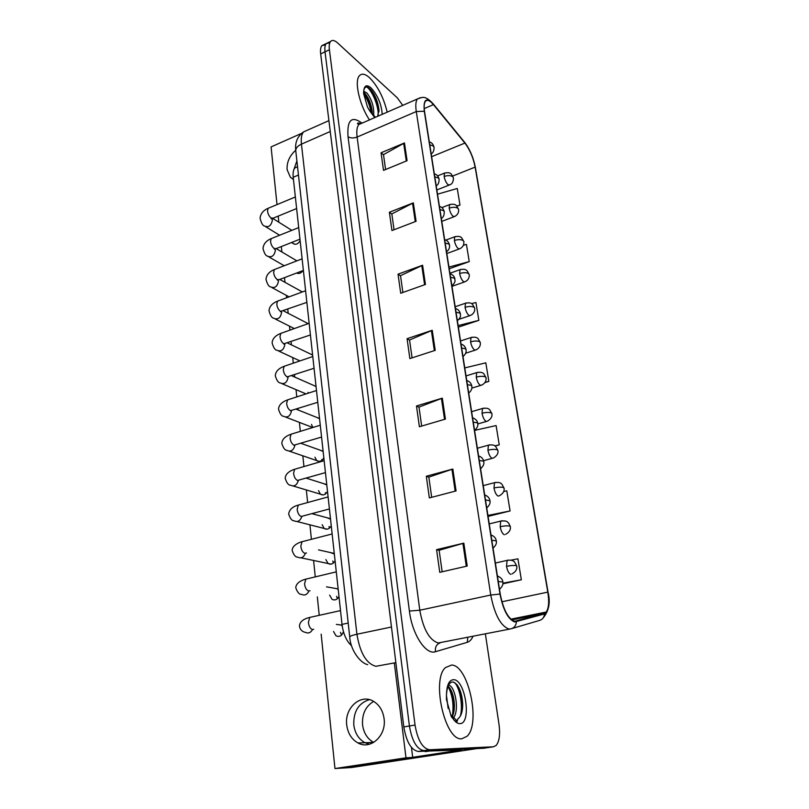 <?xml version="1.0" encoding="UTF-8"?>
<svg xmlns="http://www.w3.org/2000/svg" width="809" height="809" viewBox="0 0 809 809"><rect width="100%" height="100%" fill="white"/><g stroke="black" fill="none" stroke-linecap="round" stroke-linejoin="round"><path stroke-width="1.21" d="M351.602 645.774C346.545 641.294 343.35 634.165 342.015 624.386L293.212 177.282C292.767 172.833 293.364 169.688 294.982 167.868L297.53 166.674M461.848 738.769L467.056 736.271C481.143 723.458 468.158 664.867 451.553 665.049L445.456 667.587C431.106 679.702 445.112 741.408 461.848 738.769L467.056 736.271C481.143 723.458 468.158 664.867 451.553 665.049L445.456 667.587C431.106 679.702 445.112 741.408 461.848 738.769M387.198 112.158C383.638 97.596 377.773 86.128 369.592 77.755C365.203 73.852 361.815 73.174 359.429 75.712C354.039 81.042 359.499 105.291 369.48 119.884C359.499 105.291 354.039 81.042 359.429 75.712C361.815 73.174 365.203 73.852 369.592 77.755C377.773 86.128 383.638 97.596 387.198 112.158M514.554 621.332C508.103 618.693 503.34 609.632 500.255 594.13L424.543 111.48C423.815 106.576 424.088 103.218 425.372 101.398C427.192 99.345 429.872 100.417 433.432 104.624L464.902 143.082C469.827 149.625 473.235 157.644 475.126 167.129L547.804 592.117C549.291 601.633 548.765 608.267 546.217 612.029L544.346 613.353L514.554 621.332M514.655 621.959L544.487 613.94C548.644 611.725 549.817 604.465 548.027 592.168L475.348 167.332C473.407 157.613 469.908 149.402 464.872 142.687L433.402 104.219C426.262 96.807 423.228 99.153 424.29 111.237L499.992 594.069C503.158 609.966 508.042 619.259 514.655 621.959M329.819 42.766L326.209 43.565C324.965 45.132 324.571 47.883 325.026 51.827L409.415 725.986C412.064 741.206 416.928 749.417 424.007 750.621L488.939 747.465L424.007 750.621C416.928 749.417 412.064 741.206 409.415 725.986L325.026 51.827C324.571 47.883 324.965 45.132 326.209 43.565L330.557 41.481C329.324 43.039 328.939 45.789 329.405 49.743L415.037 725.066C417.707 740.316 422.571 748.547 429.609 749.761L493.389 746.798L496.129 745.463C499.355 741.438 500.316 734.42 499.011 724.389L485.37 633.912M385.59 169.516L383.496 154.63L404.46 142.96L381.059 152.78L383.517 170.375L407.079 160.678L404.46 142.96M383.517 154.792L381.059 152.78M394.054 229.746L391.829 213.93L413.338 202.857L389.372 212.251L391.94 230.555L416.079 221.302L413.338 202.857M391.849 214.092L389.372 212.251M402.882 292.474L400.516 275.677L422.591 265.241L398.038 274.17L400.708 293.242L425.443 284.465L422.591 265.241M400.536 275.818L398.038 274.17M442.159 571.771L439.135 550.272L463.82 543.152L436.577 549.655L439.752 572.327L467.218 566.047L463.82 543.152M439.145 550.342L436.577 549.655M431.682 497.313L428.851 477.108L452.828 469.038L426.313 476.238L429.346 497.929L456.074 490.921L452.828 469.038M428.861 477.199L426.313 476.238M421.671 426.07L419.001 407.089L442.311 398.149L416.483 405.987L419.386 426.748L445.415 419.092L442.311 398.149M419.011 407.2L416.483 405.987M412.074 357.861L409.566 340.002L432.239 330.284L407.069 338.688L409.85 358.579L435.222 350.337L432.239 330.284M409.576 340.134L407.069 338.688M402.761 105.362L397.229 97.768L337.717 43.029C334.592 40.238 332.216 39.722 330.557 41.481M449.217 268.78L469.24 261.61L466.429 244.419L463.395 245.248M457.055 206.174L459.977 205.051L457.267 188.487L437.517 194.19M495.128 446.012L499.254 444.869L496.099 425.564L474.62 430.388M488.07 516.395L510.085 510.944L506.788 490.841L503.734 491.478M502.874 583.805L521.35 579.77L517.922 558.827L510.995 560.141M458.379 327.139L478.857 320.344L475.935 302.495L471.576 303.618M484.935 382.586L488.858 381.393L485.815 362.826L464.771 367.913M488.858 381.393L485.137 382.273M499.254 444.869L494.865 445.84M510.085 510.944L487.918 515.434M521.35 579.77L502.905 583.168M478.857 320.344L458.137 325.602M469.24 261.61L448.955 267.071M459.977 205.051L456.842 205.941M325.481 44.819L321.881 45.648C320.617 47.205 320.212 49.966 320.667 53.91L403.812 726.917C406.442 742.096 411.316 750.287 418.435 751.47L483.772 748.244M453.657 719.626C454.607 721.143 458.996 722.953 456.418 720.253L450.704 714.731L453.657 719.626C455.7 722.265 457.722 723.6 459.734 723.62C471.991 724.328 465.519 679.398 453.596 679.691C449.228 679.934 446.861 684.798 446.487 694.304L446.437 699.522L451.22 716.42L452.312 718.038M456.418 720.253L457.601 720.152L457.833 718.888C461.211 716.359 462.819 711.263 462.657 703.587C462.151 695.184 460.169 688.783 456.711 684.394L453.394 682.048C449.521 681.643 447.225 685.729 446.487 694.304M446.437 695.194L448.135 708.421M448.52 685.274L448.591 685.263C454.658 685.122 459.906 709.746 453.465 717.957M448.055 686.265L449.228 687.367C452.16 691.038 453.879 696.711 454.365 704.396C454.516 709.392 453.829 713.518 452.302 716.754M458.561 687.144C460.806 692.089 462.091 698.036 462.414 704.973L462.323 709.796M450.664 689.47C452.625 694.082 453.778 699.542 454.102 705.842L454.061 710.535M454.891 682.715C460.078 689.035 463.061 705.802 460.382 716.066M448.024 686.345C452.646 695.305 454.051 705.418 452.241 716.683M377.651 116.324L378.925 109.417C377.854 101.418 375.143 94.805 370.795 89.577L368.55 87.655C366.052 86.239 364.475 87.18 363.797 90.477L363.575 93.44L367.468 106.96L369.632 110.772L375.447 117.285M363.676 91.225L366.912 92.995C371.958 99.679 374.213 107.273 373.667 115.778M363.585 92.317L365.243 93.743C368.904 98.253 371.24 104.24 372.241 111.733L372.282 114.322M369.804 88.606C374.658 94.784 377.712 102.561 378.946 111.935M363.888 92.509C368.317 98.597 371.109 105.868 372.261 114.312M366.871 87.008C371.928 90.345 378.804 105.908 378.187 115.454M363.585 93.581C367.417 99.153 369.966 105.645 371.24 113.068M373.677 742.429C367.397 738.88 363.696 733.035 362.563 724.874C361.906 714.084 365.607 706.257 373.657 701.403M353.796 724.935C354.918 733.207 358.65 739.143 364.99 742.723L369.379 744.25L364.99 742.723C358.65 739.143 354.918 733.207 353.796 724.935C353.381 711.495 358.579 703.061 369.389 699.643C358.579 703.061 353.381 711.495 353.796 724.935M476.218 748.679L351.895 767.468M341.064 768.145L461.251 749.943L423.987 751.207M296.893 160.89L293.525 170.679L296.893 160.89M292.241 242.235L293.03 243.418C295.649 245.087 298.015 244.166 300.129 240.657M296.67 273.007C298.956 274.089 301.049 273.29 302.94 270.611M308.047 392.345L308.209 393.194M311.465 424.442L312.901 427.486M325.349 492.691L325.612 493.894M318.513 490.608L320.384 494.157C323.216 495.695 325.582 494.784 327.503 491.437M329.02 526.517L329.425 528.135M322.144 524.728L324.166 528.469C326.998 529.956 329.364 529.046 331.245 525.729M332.772 561.041L333.348 563.074M325.855 559.565L328.029 563.499C330.881 564.945 333.227 564.025 335.068 560.748M336.595 596.304L337.373 598.731M329.637 595.131L331.993 599.287C334.845 600.672 337.171 599.742 338.971 596.516M321.76 459.542L321.901 460.341M314.954 457.196L316.693 460.564C319.504 462.131 321.881 461.221 323.833 457.843M340.498 632.304L341.499 635.146M333.51 631.465L336.048 635.844C339.527 637.249 341.985 635.834 343.421 631.617M295.72 150.241C289.561 155.753 286.689 162.245 287.104 169.698L290.421 177.292L293.445 179.467M346.727 724.985C347.85 733.338 351.602 739.325 357.972 742.955C370.633 750.287 386.651 735.523 384.083 718.645C382.93 710.696 379.401 704.922 373.495 701.312C360.693 693.313 344.331 707.956 346.727 724.985M312.618 355.121L310.696 354.109M316.056 386.611L313.872 385.509M330.527 519.145L327.028 517.74M338.223 589.64L337.232 588.75L333.925 588.163M321.163 634.155L334.966 768.55L405.987 757.821L394.317 662.965M301.464 133.424L271.086 146.904L277.012 204.596M278.205 216.114L278.822 222.212M281.33 246.563L281.886 251.983M283.241 265.18L283.332 266.09M284.525 277.629L285.001 282.331M286.346 295.366L286.588 297.783M287.782 309.351L288.186 313.285M289.511 326.158L289.915 330.133M291.109 341.732L291.432 344.867M292.737 357.578L293.313 363.17M294.506 374.81L294.739 377.095M296.033 389.645L296.782 396.906M297.985 408.596L298.127 409.971M299.401 422.389L300.321 431.359M302.829 455.811L303.941 466.56M306.338 489.951L307.632 502.531M309.928 524.829L311.414 539.29M313.589 560.475L315.267 576.807M317.33 596.9L319.211 615.174M342.237 626.075L341.034 625.003L337.474 624.538M323.145 451.523L320.354 450.259M334.329 554.023L330.446 552.577M326.796 484.985L323.661 483.64M319.565 418.738L317.088 417.555M308.33 323.59L307.572 323.327M334.966 768.55L342.177 768.075L412.711 757.436L411.457 747.435M405.987 757.821L412.711 757.436M348.204 623.061L342.015 624.386M298.46 175.047L293.212 177.282M473.012 636.37C471.546 639.606 469.635 641.588 467.278 642.326L435.495 651.7C425.908 655.371 412.105 634.286 409.405 611.058L348.032 136.691C350.469 138.238 353.503 138.359 357.113 137.055L419.79 610.229C423.218 629.139 429.346 640.061 438.175 642.983L510.054 629.018M348.032 136.691C346.94 120.379 351.369 115.687 361.299 122.614L361.856 123.089M362.129 123.099L358.802 124.556C356.931 126.892 356.375 131.058 357.113 137.055L416.281 111.541C415.391 105.443 415.755 101.256 417.373 98.981L420.407 97.687M516.395 621.878C516.051 625.64 514.2 627.966 510.863 628.856L508.73 628.977C500.569 625.782 494.582 614.466 490.75 595.03L499.992 594.069M475.348 167.332L548.057 592.228M464.872 142.687L464.235 141.797M511.986 628.532L539.229 620.523C542.414 619.664 544.164 617.469 544.487 613.94M433.402 104.219L432.734 103.309M424.29 111.237L416.281 111.541L490.75 595.03L419.79 610.229L409.405 611.058M329.405 49.743L320.667 53.91M415.037 725.066L403.812 726.917M429.609 749.761L418.435 751.47M493.389 746.798L483.034 748.355M467.278 642.326L467.774 637.401M435.495 651.7C434.898 647.281 436.425 644.348 440.076 642.912M475.126 167.129L452.838 175.978M464.902 143.082L431.632 156.683M433.432 104.624L424.209 108.598M516.253 621.261L515.717 621.363M544.346 613.353L511.703 619.947M547.804 592.117L501.924 601.775M431.399 330.608L434.362 350.621M441.441 398.453L444.535 419.355M451.938 469.311L455.174 491.164M462.91 543.385L466.287 566.26M421.772 265.585L424.614 284.758M412.539 203.211L415.26 221.615M403.671 143.335L406.29 161.001M307.157 130.3L303.587 131.887C301.555 134.243 300.847 138.339 301.444 144.154L356.921 634.246C360.056 653.025 366.376 663.704 375.892 666.292L395.874 662.662M391.475 627.005L356.921 634.246C352.33 635.237 349.943 636.147 349.741 636.956L295.791 150.959M360.318 123.888L359.772 123.292M328.909 120.632L303.587 131.887C297.449 136.215 294.84 142.475 295.76 150.656C295.72 148.108 297.621 145.944 301.444 144.154L330.254 131.503M498.273 581.469L502.824 582.045C503.34 584.432 502.237 586.849 499.497 589.296M311.627 617.004L309.756 617.419L308.401 622.384C308.917 626.449 310.292 628.836 312.547 629.544L313.71 629.291M312.537 629.544C310.696 632.79 308.34 633.73 305.468 632.365C304.477 632.234 300.048 631.172 299.461 625.954C299.977 619.279 308.603 617.793 309.756 617.419L340.508 610.603M508.578 560.05L507.112 560.384L506.515 566.34C507.405 570.79 508.79 573.46 510.671 574.37M506.515 566.34C510.742 565.481 513.958 565.258 516.152 565.663L516.779 566.118C517.264 569.354 515.626 571.963 511.875 573.945M491.801 540.19L496.332 540.968C496.837 543.304 495.745 545.681 493.045 548.118M307.622 578.718L305.842 579.143L304.568 583.835C305.074 587.819 306.439 590.206 308.684 591.015L310.059 590.691M308.927 591.035C307.127 594.706 304.68 595.808 301.585 594.342C299.391 594.615 297.449 592.431 295.781 587.819C295.952 581.327 305.62 579.173 305.842 579.143L336.281 571.852M485.481 499.891L489.991 500.892C490.507 503.127 489.425 505.473 486.735 507.931M303.719 541.282L302.02 541.717L300.827 546.146C301.312 550.039 302.677 552.436 304.902 553.336L306.48 552.941M305.367 553.376C303.628 557.452 301.1 558.716 297.803 557.158C295.619 557.31 293.738 555.095 292.18 550.524C292.089 544.164 302.526 541.454 302.02 541.717L332.145 533.97M479.312 460.574L483.094 461.029L483.802 461.757C484.318 463.941 483.246 466.257 480.586 468.714M299.886 504.654L298.288 505.099L297.166 509.286C297.641 513.098 298.986 515.495 301.201 516.486L329.415 508.952M301.838 516.547C300.19 520.996 297.611 522.412 294.112 520.794C292.019 520.895 290.198 518.64 288.651 514.039C289.339 509.579 292.555 506.596 298.288 505.099L328.1 496.918M473.285 422.167L477.047 422.733L477.755 423.542C478.271 425.676 477.209 427.971 474.58 430.418M296.155 468.826L294.638 469.271L293.576 473.225C294.051 476.966 295.386 479.373 297.581 480.445L325.451 472.608M298.349 480.526C296.822 485.309 294.203 486.876 290.512 485.208C288.439 485.218 286.669 482.922 285.203 478.341C285.456 474.276 288.601 471.253 294.638 469.271L324.146 460.675M502.126 520.743L500.731 521.087L500.174 526.72C501.044 531.068 502.419 533.758 504.3 534.779M500.174 526.72C504.341 525.82 507.526 525.628 509.71 526.143L510.348 526.689C510.843 529.774 509.255 532.342 505.574 534.385M493.986 488.019C494.835 492.287 496.2 494.977 498.081 496.099L499.406 495.755C503.016 493.692 504.563 491.164 504.068 488.171L503.431 487.554C501.236 486.917 498.091 487.079 493.986 488.019L494.501 482.69C500.195 481.78 500.923 483.509 501.782 484.025L504.047 488.09M495.836 482.346L483.236 485.633M487.928 450.208C488.767 454.395 490.123 457.095 492.003 458.319L493.389 458.015C496.918 455.932 498.425 453.444 497.929 450.542L497.282 449.834C495.098 449.106 491.983 449.228 487.928 450.208L488.414 445.172C494.198 444.222 494.815 445.961 495.664 446.437L497.909 450.441M489.678 444.819L477.371 448.237M369.632 110.772L374.749 117.588M382.212 114.332C381.464 104.098 377.732 95.27 370.997 87.837C366.871 84.449 364.475 85.329 363.797 90.477M457.247 750.064L457.338 750.701M430.166 750.904L425.453 751.622M341.722 768.145L352.279 767.448M425.14 751.581L429.276 750.954M467.4 384.669L471.131 385.327L471.849 386.217C472.203 388.816 471.162 391.081 468.714 393.032M292.494 433.766L291.058 434.211L290.077 437.952C290.542 441.613 291.857 444.02 294.041 445.172L321.567 437.062M294.911 445.284C293.515 450.38 290.876 452.079 286.993 450.391C284.94 450.31 283.221 447.974 281.825 443.403C282.088 439.317 285.173 436.253 291.058 434.211L320.273 425.221M461.656 348.032L465.357 348.78L466.085 349.751C466.429 352.33 465.397 354.575 462.981 356.496M288.914 399.454L287.569 399.889L286.639 403.428C287.094 407.018 288.409 409.425 290.573 410.659L317.775 402.295M291.513 410.8C290.269 416.17 287.62 418 283.565 416.301C281.603 416.22 279.924 413.854 278.529 409.192C278.802 405.087 281.815 401.982 287.569 399.889L316.481 390.514M456.033 312.234L459.714 313.073L460.442 314.104C460.018 315.571 462.081 315.995 457.378 320.799M285.425 365.85L284.161 366.285L283.281 369.632C283.737 373.151 285.031 375.568 287.185 376.873L314.054 368.267M288.156 377.055C287.094 382.667 284.444 384.629 280.207 382.93C278.276 382.778 276.638 380.372 275.293 375.71C275.586 371.553 278.539 368.419 284.161 366.285L312.78 356.547M482.022 413.268C482.842 417.363 484.187 420.073 486.057 421.388L487.503 421.145C490.972 419.001 492.448 416.544 491.923 413.763L491.275 412.984C489.101 412.155 486.017 412.246 482.022 413.268L482.477 408.494C488.231 407.493 488.848 409.243 489.678 409.698L491.912 413.662M483.671 408.141L471.637 411.68M476.238 377.156C477.047 381.17 478.382 383.881 480.253 385.296L481.739 385.104C484.945 383.426 486.391 380.999 486.067 377.813L485.41 376.964C483.246 376.033 480.192 376.104 476.238 377.156L476.663 372.625C482.336 371.584 482.953 373.303 483.772 373.728L486.047 377.702M477.795 372.282L466.024 375.922M470.585 341.843C471.384 345.787 472.709 348.507 474.57 349.994L476.107 349.872C479.241 348.204 480.647 345.797 480.334 342.652L479.666 341.742C477.512 340.72 474.489 340.761 470.585 341.843L470.99 337.555C476.632 336.473 477.259 338.192 478.058 338.607L480.313 342.541M472.051 337.211L460.543 340.953M450.552 277.234L454.203 278.154L454.931 279.267C454.506 280.672 456.569 281.097 451.907 285.911M282.007 332.954L280.814 333.379L279.995 336.554C280.44 340.002 281.724 342.409 283.868 343.785L310.423 334.966M284.849 344.017L284.869 344.321C283.817 349.973 281.168 351.945 276.931 350.246C275.02 350.044 273.422 347.597 272.117 342.905C272.441 338.708 275.333 335.533 280.814 333.379L309.149 323.297M445.183 243.024L448.803 244.025L449.541 245.198C449.855 247.776 448.864 249.971 446.558 251.801M278.66 300.726L277.548 301.14L276.779 304.154C277.204 307.531 278.488 309.948 280.612 311.394L306.864 302.374M281.572 311.657L281.643 312.345C280.561 317.977 277.922 319.939 273.725 318.23C271.834 317.977 270.267 315.49 269.013 310.777C269.367 306.52 272.208 303.314 277.548 301.14L305.59 290.734M439.934 209.561L443.534 210.643L444.272 211.877C444.252 215.315 443.271 217.51 441.32 218.44M275.384 269.164L274.352 269.559L273.624 272.421C274.049 275.738 275.313 278.144 277.426 279.651L279.449 279.56L303.375 270.449M277.295 280.106L278.336 279.954L278.488 281.016C277.386 286.629 274.747 288.58 270.59 286.871C268.8 286.649 267.263 284.121 265.979 279.297C266.434 274.888 269.215 271.642 274.352 269.559L302.111 258.829M434.797 176.827L438.367 177.98L439.115 179.274C439.105 182.672 438.134 184.846 436.203 185.807M272.188 238.23L271.217 238.615L270.53 241.325C270.954 244.581 272.208 246.998 274.302 248.565L276.365 248.525L299.967 239.181M275.161 248.98L275.404 250.315C274.261 255.897 271.632 257.838 267.526 256.14C265.757 255.877 264.24 253.308 262.996 248.454C263.481 243.974 266.222 240.688 271.217 238.615L298.703 227.582M429.771 144.801L433.321 146.024L434.069 147.38C434.059 150.777 433.098 152.941 431.197 153.882M269.053 207.913L268.143 208.287L267.506 210.856C267.91 214.051 269.164 216.468 271.248 218.086L273.331 218.117L296.62 208.55M272.036 218.632L272.37 220.22C271.207 225.772 268.588 227.713 264.523 226.014C262.773 225.711 261.287 223.112 260.073 218.218C260.589 213.657 263.279 210.35 268.143 208.287L295.356 196.971M465.064 307.319C465.842 311.182 467.167 313.902 469.018 315.48L470.595 315.409C473.659 313.75 475.035 311.374 474.721 308.269L474.054 307.289C471.91 306.186 468.907 306.196 465.064 307.319L465.438 303.244C471.071 302.121 471.687 303.85 472.466 304.245L474.701 308.148M466.429 302.91L455.174 306.742M459.654 273.533C460.422 277.335 461.737 280.056 463.587 281.704L465.205 281.714C468.138 280.197 469.483 277.841 469.24 274.635L468.563 273.594C466.429 272.411 463.456 272.39 459.654 273.533L460.008 269.67C465.721 268.527 466.237 270.277 466.995 270.641L469.22 274.504M460.938 269.346L449.925 273.26M454.365 240.485C455.123 244.217 456.428 246.937 458.268 248.666L459.927 248.737C462.809 247.2 464.123 244.854 463.87 241.719L463.193 240.617C461.059 239.353 458.116 239.312 454.365 240.485L454.688 236.815C460.22 235.611 460.847 237.34 461.595 237.704L463.85 241.578M455.568 236.491L445.769 240.121M449.197 208.146C449.935 211.796 451.23 214.527 453.07 216.327L454.759 216.468C457.601 214.901 458.885 212.575 458.612 209.501L457.934 208.348C455.811 207.003 452.898 206.942 449.197 208.146L449.491 204.657C455.103 203.433 455.629 205.183 456.367 205.506L458.592 209.359M450.32 204.343L441.815 207.61M444.121 176.483C444.859 180.073 446.143 182.794 447.974 184.664L449.703 184.877C452.11 184.139 453.364 181.833 453.465 177.96L452.787 176.746C450.674 175.341 447.781 175.25 444.121 176.483L444.404 173.166C450.087 171.902 450.512 173.682 451.28 174.026L453.465 177.96M445.172 172.853L437.578 175.887M297.55 166.765L294.982 167.868M360.642 123.747C358.883 122.766 357.831 122.715 357.487 123.585L358.802 124.556L417.373 98.981C422.682 97.211 424.887 95.017 433.23 103.906L464.7 142.374C469.867 149.26 473.437 157.634 475.389 167.503M543.324 617.712C548.987 610.785 550.565 602.311 548.067 592.289M546.217 612.029L510.833 619.188M367.701 664.644C360.096 663.056 350.317 649.748 349.741 636.956M321.881 45.648L326.209 43.565M336.382 624.396L341.034 625.003M497.414 575.957C500.983 577.545 502.783 579.557 502.814 581.974M495.381 563.044L507.112 560.384C512.855 559.595 513.543 561.294 514.514 561.911L516.769 566.047M326.502 586.838L337.232 588.75M490.982 534.992C493.996 535.993 495.775 537.955 496.322 540.897M318.564 549.898L333.49 553.255M484.712 494.997C487.655 495.947 489.415 497.879 489.981 500.801M300.958 557.826L331.124 564.146M311.91 513.654L329.819 518.498M478.584 455.952C481.466 456.832 483.195 458.733 483.782 461.656M297.014 521.532L326.998 529.187M297.581 480.445L297.024 480.263M306.136 478.119L326.219 484.449M472.598 417.808C475.823 419.062 477.532 420.933 477.735 423.441M293.161 486.007L322.983 494.936M489.243 523.888L500.731 521.087C507.476 520.339 507.081 522.058 508.689 523.14L510.337 526.608M483.56 460.685L492.115 458.359M454.365 704.396L454.102 705.842M462.657 703.587L462.414 704.973M372.241 111.733L372.292 114.079M378.925 109.417L378.956 111.804M373.657 742.44L357.972 742.955M290.421 177.292L293.434 179.386M294.223 445.233L293.586 445.092M300.928 443.302L322.68 451.088M466.753 380.554C469.483 381.302 471.182 383.153 471.829 386.105M289.41 451.21L319.059 461.373M290.927 410.77L290.209 410.669M296.145 409.182L319.201 418.395M461.039 344.138C463.719 344.846 465.387 346.677 466.065 349.63M285.749 417.141L312.78 427.526M287.691 377.024L286.892 376.984M291.695 375.75L315.783 386.348M455.457 308.553C458.086 309.22 459.745 311.03 460.422 313.973M282.189 383.769L306.045 393.902M477.795 423.936L486.3 421.489M471.849 388.108L480.607 385.448M465.671 353.209L475.045 350.206M284.515 343.997L283.625 344.017M287.519 342.996L312.426 354.939M449.996 273.755C452.858 274.625 454.496 276.415 454.911 279.125M278.731 351.076L299.937 360.915M281.401 311.647L280.43 311.728M283.554 310.899L308.178 323.64M444.667 239.717C447.064 240.162 448.682 241.942 449.521 245.056M275.353 319.049L294.314 328.575M279.783 279.439L302.323 291.938M439.439 206.426C441.886 206.983 443.494 208.742 444.242 211.725M272.057 287.66L289.096 296.852M275.333 248.909L274.211 249.132M276.233 248.636L296.893 260.852M434.332 173.864C436.749 174.39 438.336 176.15 439.085 179.123M268.851 256.898L284.222 265.746M296.772 272.967L297.5 273.381M272.38 218.481L271.177 218.784M272.795 218.44L291.816 230.353M429.326 141.99C431.622 142.333 433.209 144.133 434.069 147.38M265.716 226.753L279.631 235.237M291.553 242.518L294.203 244.136M459.027 319.292L469.594 315.753M451.978 286.335L464.265 282.038M446.831 253.51L459.047 249.061M441.785 221.383L453.93 216.782M436.85 189.933L448.924 185.18"/></g></svg>
